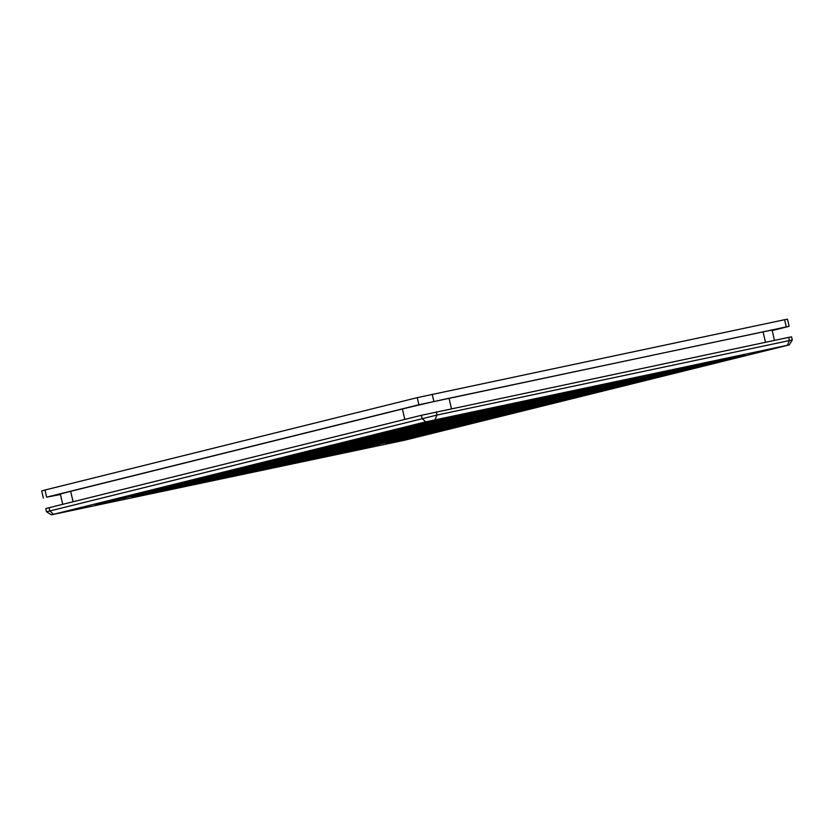 <?xml version="1.0" encoding="UTF-8"?>
<svg xmlns="http://www.w3.org/2000/svg" width="834" height="834" viewBox="0 0 834 834"><rect width="100%" height="100%" fill="white"/><g stroke="black" fill="none" stroke-linecap="round" stroke-linejoin="round"><path stroke-width="1.25" d="M43.347 498.054L41.7 490.934L44.994 490.027L417.261 397.641L784.596 319.714L787.484 319.172L789.131 326.303L418.908 404.761L46.641 497.158L60.455 494.52M789.256 344.89L792.3 340.022L789.412 340.553L436.995 415.051L46.516 511.784L45.776 508.615L49.081 507.708L421.347 415.311L422.077 418.48L425.705 421.868L51.385 514.828L405.605 439.998L789.256 344.89L425.705 421.868M792.3 340.022L791.57 336.853L788.683 337.384L421.347 415.311M450.079 425.559L427.727 430.136L481.531 417.751L450.079 425.559A2.711 1.97 -101.9 0 0 451.309 424.287M413.747 433.284L388.832 438.413L447.931 424.798L413.747 433.284A2.711 1.97 -101.9 0 0 415.019 431.908M377.458 440.988L350.864 446.607L379.157 439.445L413.184 432.116L377.458 440.988A2.711 1.97 -101.9 0 0 378.751 439.549M341.252 448.609L316.326 453.738L375.436 440.123L341.252 448.609A2.711 1.97 -101.9 0 0 342.524 447.233M305.077 456.208L282.726 460.785L336.529 448.4L305.077 456.208A2.711 1.97 -101.9 0 0 306.307 454.937M268.861 463.829L247.948 468.114L298.812 456.396L268.861 463.829A2.711 1.97 -101.9 0 0 270.08 462.62M232.613 471.491L211.69 475.776L262.564 464.058L232.613 471.491A2.711 1.97 -101.9 0 0 233.833 470.282M194.322 480.999L173.201 485.461L195.719 479.738L224.273 473.566L194.322 480.999A2.711 1.97 -101.9 0 0 195.542 479.79M230.57 473.337L209.449 477.799L231.967 472.075L260.521 465.904L230.57 473.337A2.711 1.97 -101.9 0 0 231.789 472.127M266.817 465.674L245.696 470.136L268.214 464.413L296.768 458.241L266.817 465.674A2.711 1.97 -101.9 0 0 268.037 464.465M303.034 458.043L280.683 462.63L334.486 450.235L303.034 458.043A2.711 1.97 -101.9 0 0 304.274 456.782M270.904 461.994L249.981 466.269L300.855 454.561L270.904 461.994A2.711 1.97 -101.9 0 0 272.124 460.775M307.12 454.363L284.769 458.95L338.573 446.555L307.12 454.363A2.711 1.97 -101.9 0 0 308.351 453.091M343.295 446.763L318.161 452.08L344.911 445.304L377.468 438.288L343.295 446.763A2.711 1.97 -101.9 0 0 344.567 445.398M379.501 439.143L352.907 444.762L381.201 437.61L415.228 430.271L379.501 439.143A2.711 1.97 -101.9 0 0 380.794 437.714M415.707 431.522L387.852 437.266L452.987 422.265L415.707 431.522A2.711 1.97 -101.9 0 0 417.01 430.031M452.007 423.818L425.611 429.26L487.734 414.946L452.007 423.818A2.711 1.97 -101.9 0 0 453.289 422.39M488.297 416.114L463.162 421.431L489.912 414.654L522.48 407.638L488.297 416.114A2.711 1.97 -101.9 0 0 489.568 414.748M524.617 408.389L502.266 412.976L556.08 400.581L524.617 408.389A2.711 1.97 -101.9 0 0 525.858 407.117M560.907 400.695L539.786 405.157L562.304 399.434A2.711 1.856 76.1 0 0 562.345 399.423L590.858 393.262L560.907 400.695A2.711 1.97 -101.9 0 0 562.126 399.476M522.616 410.192L501.693 414.477L552.567 402.759L522.616 410.192A2.711 1.97 -101.9 0 0 523.835 408.983M486.368 417.855L465.445 422.14L516.319 410.422L486.368 417.855A2.711 1.97 -101.9 0 0 487.588 416.646M339.209 450.454L314.282 455.583L373.392 441.968L339.209 450.454A2.711 1.97 -101.9 0 0 340.481 449.078M171.356 487.119L193.676 481.583A2.711 1.856 76.1 0 0 193.717 481.572L222.23 475.411L199.712 481.124L171.356 487.119A2.711 1.856 76.1 0 0 171.408 487.108A2.711 1.856 76.1 0 0 171.45 487.098M135.108 494.781L185.982 483.074L156.031 490.507L135.108 494.781A2.711 1.856 76.1 0 0 135.15 494.771A2.711 1.856 76.1 0 0 135.191 494.76M96.817 504.289L147.128 492.706L96.817 504.289A2.711 1.856 76.1 0 0 96.859 504.278A2.711 1.856 76.1 0 0 96.9 504.268M133.065 496.626L183.939 484.908L161.421 490.632L133.065 496.626A2.711 1.856 76.1 0 0 133.106 496.616A2.711 1.856 76.1 0 0 133.148 496.605L183.887 484.919A2.711 1.97 78.1 0 1 183.834 484.929M169.312 488.964L220.186 477.246L197.668 482.969L169.312 488.964A2.711 1.856 76.1 0 0 169.365 488.953A2.711 1.856 76.1 0 0 169.406 488.943M205.571 481.301L256.434 469.584L233.916 475.307L205.571 481.301A2.711 1.856 76.1 0 0 205.612 481.291A2.711 1.856 76.1 0 0 205.654 481.281L256.382 469.594A2.711 1.97 78.1 0 1 256.34 469.605M241.818 473.639L292.682 461.921L270.174 467.645L241.818 473.639A2.711 1.856 76.1 0 0 241.86 473.629A2.711 1.856 76.1 0 0 241.902 473.618M278.066 465.977L328.94 454.259L306.422 459.982L278.066 465.977A2.711 1.856 76.1 0 0 278.108 465.966L329.972 454.05M314.314 458.314L365.188 446.597L342.67 452.32L314.314 458.314A2.711 1.856 76.1 0 0 314.366 458.304A2.711 1.856 76.1 0 0 314.408 458.293M350.572 450.652L372.881 445.116A2.711 1.856 76.1 0 0 372.923 445.106L401.237 439.122L350.572 450.652A2.711 1.856 76.1 0 0 350.614 450.641A2.711 1.856 76.1 0 0 350.655 450.631M386.82 442.99L437.683 431.272L415.176 436.995L386.82 442.99A2.711 1.856 76.1 0 0 386.861 442.979A2.711 1.856 76.1 0 0 386.903 442.969M375.529 442.718L353.189 447.305L406.992 434.91L375.529 442.718A2.711 1.97 -101.9 0 0 376.77 441.457M411.819 435.025L390.698 439.487L413.216 433.763L441.77 427.592L411.819 435.025A2.711 1.97 -101.9 0 0 413.038 433.816M448.077 427.362L426.945 431.824L449.463 426.101L478.018 419.929L448.077 427.362A2.711 1.97 -101.9 0 0 449.286 426.153M484.325 419.7L463.204 424.162L485.722 418.439L514.276 412.267L484.325 419.7A2.711 1.97 -101.9 0 0 485.544 418.491M446.034 429.208L425.111 433.482L475.985 421.775L446.034 429.208A2.711 1.97 -101.9 0 0 447.253 427.988M409.786 436.87L388.863 441.144L439.726 429.437L409.786 436.87A2.711 1.97 -101.9 0 0 410.995 435.65M352.615 448.807L403.479 437.099L373.528 444.532L352.615 448.807A2.711 1.856 76.1 0 0 352.657 448.796A2.711 1.856 76.1 0 0 352.699 448.786L403.427 437.11A2.711 1.97 78.1 0 1 403.385 437.12M316.357 456.469L367.231 444.762L337.28 452.195L316.357 456.469A2.711 1.856 76.1 0 0 316.409 456.459A2.711 1.856 76.1 0 0 316.451 456.448M309.894 456.844L332.453 452.08L308.424 458.179L278.639 464.475A2.711 1.856 76.1 0 0 278.681 464.465L309.894 456.844A2.711 1.97 78.1 0 1 309.852 456.855L332.401 452.091A2.711 1.97 78.1 0 1 332.349 452.101M243.862 471.794L294.725 460.087L264.774 467.52L243.862 471.794A2.711 1.856 76.1 0 0 243.903 471.783A2.711 1.856 76.1 0 0 243.945 471.773M207.614 479.456L258.477 467.749L228.526 475.182L207.614 479.456A2.711 1.856 76.1 0 0 207.656 479.446A2.711 1.856 76.1 0 0 207.697 479.435M675.79 372.183L654.867 376.457L705.731 364.75L675.79 372.183A2.711 1.97 -101.9 0 0 677 370.963M639.532 379.845L618.62 384.12L669.483 372.412L639.532 379.845A2.711 1.97 -101.9 0 0 640.752 378.626M603.284 387.508L582.361 391.782L604.681 386.246A2.711 1.856 76.1 0 0 604.723 386.236L633.235 380.075L603.284 387.508A2.711 1.97 -101.9 0 0 604.504 386.288M567.037 395.17L546.114 399.444L596.988 387.737L567.037 395.17A2.711 1.97 -101.9 0 0 568.256 393.95M530.747 402.864L508.396 407.451L562.199 395.055L530.747 402.864A2.711 1.97 -101.9 0 0 531.977 401.592M494.531 410.495L473.618 414.769L524.482 403.062L494.531 410.495A2.711 1.97 -101.9 0 0 495.75 409.275M458.283 418.157L437.36 422.431L488.234 410.724L458.283 418.157A2.711 1.97 -101.9 0 0 459.503 416.937M422.035 425.82L401.112 430.094L451.986 418.387L422.035 425.82A2.711 1.97 -101.9 0 0 423.255 424.6M385.777 433.482L364.865 437.756L415.728 426.049L385.777 433.482A2.711 1.97 -101.9 0 0 386.997 432.262M424.016 423.985L403.103 428.269L453.967 416.552L424.016 423.985A2.711 1.97 -101.9 0 0 425.236 422.775M460.274 416.322L439.351 420.607L490.215 408.889L460.274 416.322A2.711 1.97 -101.9 0 0 461.483 415.113M496.522 408.66L475.599 412.945L526.473 401.227L496.522 408.66A2.711 1.97 -101.9 0 0 497.742 407.451M532.77 400.998L511.847 405.282L562.721 393.565L532.77 400.998A2.711 1.97 -101.9 0 0 533.989 399.788M569.017 393.335L548.105 397.62L598.968 385.902L569.017 393.335A2.711 1.97 -101.9 0 0 570.237 392.126M605.275 385.673L584.144 390.145L606.662 384.422A2.711 1.856 76.1 0 0 606.704 384.411L635.018 378.428L605.275 385.673A2.711 1.97 -101.9 0 0 606.485 384.464M641.523 378.011L620.6 382.295L671.474 370.577L641.523 378.011A2.711 1.97 -101.9 0 0 642.743 376.801M677.771 370.348L656.858 374.633L679.168 369.097A2.711 1.856 76.1 0 0 679.21 369.087L707.513 363.103L677.771 370.348A2.711 1.97 -101.9 0 0 678.991 369.139M714.019 362.686L693.106 366.97L743.97 355.253L714.019 362.686A2.711 1.97 -101.9 0 0 715.238 361.476M599.198 391.188L578.077 395.65L600.595 389.926L629.149 383.755L599.198 391.188A2.711 1.97 -101.9 0 0 600.417 389.978M562.95 398.85L541.829 403.312L564.347 397.589L592.901 391.417L562.95 398.85A2.711 1.97 -101.9 0 0 564.17 397.641M526.661 406.544L504.309 411.131L528.13 405.22L558.123 398.746L526.661 406.544A2.711 1.97 -101.9 0 0 527.901 405.282M490.34 414.279L465.414 419.408L524.513 405.793L490.34 414.279A2.711 1.97 -101.9 0 0 491.612 412.903M454.04 421.973L427.654 427.415L455.75 420.44L489.777 413.111L454.04 421.973A2.711 1.97 -101.9 0 0 455.333 420.544M417.834 429.604L392.908 434.733L452.018 421.118L417.834 429.604A2.711 1.97 -101.9 0 0 419.106 428.228M381.659 437.204L359.308 441.78L413.122 429.395L381.659 437.204A2.711 1.97 -101.9 0 0 382.9 435.932M345.443 444.824L324.322 449.286L346.84 443.563L375.394 437.391L345.443 444.824A2.711 1.97 -101.9 0 0 346.663 443.615M309.195 452.487L288.074 456.949L310.592 451.225A2.711 1.856 76.1 0 0 310.634 451.225L338.948 445.241L309.195 452.487A2.711 1.97 -101.9 0 0 310.415 451.277M347.486 442.979L326.574 447.264L377.437 435.546L347.486 442.979A2.711 1.97 -101.9 0 0 348.706 441.77M383.744 435.317L362.613 439.789L385.131 434.066A2.711 1.856 76.1 0 0 385.172 434.055L413.685 427.884A2.711 1.97 78.1 0 1 413.643 427.894L383.744 435.317A2.711 1.97 -101.9 0 0 384.954 434.107M419.992 427.654L399.069 431.939L449.943 420.221L419.992 427.654A2.711 1.97 -101.9 0 0 421.212 426.445M456.198 420.034L433.649 424.798L457.678 418.699L487.661 412.225L456.198 420.034A2.711 1.97 -101.9 0 0 457.439 418.762M492.383 412.434L467.457 417.563L526.556 403.948L492.383 412.434A2.711 1.97 -101.9 0 0 493.655 411.058M528.704 404.709L506.353 409.286L560.156 396.901L528.704 404.709A2.711 1.97 -101.9 0 0 529.944 403.437M564.993 397.005L544.07 401.29L594.944 389.572L564.993 397.005A2.711 1.97 -101.9 0 0 566.213 395.796M601.241 389.342L580.328 393.627L631.192 381.909L601.241 389.342A2.711 1.97 -101.9 0 0 602.461 388.133M637.489 381.68L616.576 385.965L667.44 374.247L637.489 381.68A2.711 1.97 -101.9 0 0 638.708 380.471M772.201 330.587L789.131 326.303M62.717 504.33L60.361 494.155A33.85 0.594 -13 0 1 70.671 491.33L402.405 408.994A33.85 0.594 -13 0 1 449.036 398.256L763.079 331.88A33.85 0.594 -13 0 1 772.107 330.201L774.463 340.397M457.512 423.849A2.711 1.856 -103.9 0 1 455.906 423.203M427.519 430.323A2.711 1.97 -101.9 0 0 428.082 430.052M427.727 430.136A2.711 1.856 76.1 0 0 427.769 430.125A2.711 1.856 76.1 0 0 427.811 430.115L481.489 417.761A2.711 1.97 78.1 0 1 481.437 417.771M481.531 417.751A2.711 1.97 78.1 0 1 481.489 417.761L482.573 417.542M481.333 417.928A2.711 1.856 -103.9 0 1 480.728 417.917M421.18 431.574A2.711 1.856 -103.9 0 1 419.502 430.844M388.623 438.601A2.711 1.97 -101.9 0 0 389.176 438.33M387.57 438.736L388.873 438.403A2.711 1.856 76.1 0 0 388.873 438.403A2.711 1.856 76.1 0 0 388.915 438.392M415.374 431.824A2.711 1.856 76.1 0 0 415.415 431.814L447.879 424.808A2.711 1.97 78.1 0 1 447.837 424.819L448.973 424.589M447.733 424.986A2.711 1.856 -103.9 0 1 447.128 424.975M384.891 439.268A2.711 1.856 -103.9 0 1 383.181 438.496M350.864 446.607A2.711 1.97 -101.9 0 0 351.416 446.336M379.157 439.445A2.711 1.856 76.1 0 0 379.209 439.435L349.811 446.743M386.59 437.735A2.711 1.97 78.1 0 1 386.549 437.746L413.143 432.127A2.711 1.97 78.1 0 1 413.091 432.137M413.184 432.116A2.711 1.97 78.1 0 1 413.143 432.127L414.227 431.908M412.986 432.304A2.711 1.856 -103.9 0 1 412.382 432.283M348.685 446.899A2.711 1.856 -103.9 0 1 347.007 446.169M316.128 453.925A2.711 1.97 -101.9 0 0 316.68 453.654M315.064 454.061L316.367 453.727A2.711 1.856 76.1 0 0 316.367 453.727L350.259 445.45A2.711 1.97 78.1 0 1 350.259 445.45L376.468 439.914M375.227 440.31A2.711 1.856 -103.9 0 1 374.633 440.3M312.51 454.499A2.711 1.856 -103.9 0 1 310.905 453.852M282.517 460.973A2.711 1.97 -101.9 0 0 283.08 460.702M306.547 454.874A2.711 1.856 76.1 0 0 306.589 454.864L336.488 448.411A2.711 1.97 78.1 0 1 336.436 448.421M336.529 448.4A2.711 1.97 78.1 0 1 336.488 448.411L337.572 448.192M336.331 448.577A2.711 1.856 -103.9 0 1 335.727 448.567M276.294 462.119A2.711 1.856 -103.9 0 1 274.73 461.515M247.74 468.301A2.711 1.97 -101.9 0 0 248.292 468.03M247.948 468.114A2.711 1.856 76.1 0 0 247.99 468.103A2.711 1.856 76.1 0 0 248.032 468.093L298.76 456.406A2.711 1.97 78.1 0 1 298.718 456.417M298.812 456.396A2.711 1.97 78.1 0 1 298.76 456.406L299.854 456.188M298.614 456.584A2.711 1.856 -103.9 0 1 298.009 456.573M240.046 469.782A2.711 1.856 -103.9 0 1 238.482 469.177M211.492 475.964A2.711 1.97 -101.9 0 0 212.044 475.693M234.01 470.24A2.711 1.856 76.1 0 0 234.052 470.23L262.512 464.069A2.711 1.97 78.1 0 1 262.46 464.079M262.564 464.058A2.711 1.97 78.1 0 1 262.512 464.069L263.607 463.85M262.356 464.246A2.711 1.856 -103.9 0 1 261.761 464.236M201.755 479.289A2.711 1.856 -103.9 0 1 200.191 478.685M173.201 485.461A2.711 1.97 -101.9 0 0 173.753 485.19M172.138 485.607L173.441 485.273A2.711 1.856 76.1 0 0 173.441 485.273L225.305 473.358M224.065 473.754A2.711 1.856 -103.9 0 1 223.47 473.733M238.003 471.627A2.711 1.856 -103.9 0 1 236.439 471.022M209.449 477.799A2.711 1.97 -101.9 0 0 210.001 477.528M231.967 472.075A2.711 1.856 76.1 0 0 232.008 472.075L260.469 465.914A2.711 1.97 78.1 0 1 260.416 465.925M260.521 465.904A2.711 1.97 78.1 0 1 260.469 465.914L261.563 465.695M260.312 466.091A2.711 1.856 -103.9 0 1 259.718 466.07M274.25 463.965A2.711 1.856 -103.9 0 1 272.687 463.36M245.696 470.136A2.711 1.97 -101.9 0 0 246.249 469.865M244.643 470.282L245.947 469.949A2.711 1.856 76.1 0 0 245.947 469.949A2.711 1.856 76.1 0 0 245.988 469.938M275.647 462.703A2.711 1.97 78.1 0 1 275.595 462.714L268.256 464.413A2.711 1.856 76.1 0 0 268.256 464.402L245.947 469.949M296.57 458.429A2.711 1.856 -103.9 0 1 295.966 458.408M310.467 456.334A2.711 1.856 -103.9 0 1 308.861 455.687M280.474 462.818A2.711 1.97 -101.9 0 0 281.037 462.547M280.683 462.63A2.711 1.856 76.1 0 0 280.724 462.62A2.711 1.856 76.1 0 0 280.766 462.609L334.444 450.256A2.711 1.97 78.1 0 1 334.392 450.256M334.486 450.235A2.711 1.97 78.1 0 1 334.444 450.256L335.529 450.026M334.288 450.423A2.711 1.856 -103.9 0 1 333.683 450.412M278.337 460.285A2.711 1.856 -103.9 0 1 276.773 459.68M249.783 466.456A2.711 1.97 -101.9 0 0 250.336 466.185M272.301 460.733A2.711 1.856 76.1 0 0 272.343 460.722L300.803 454.572A2.711 1.97 78.1 0 1 300.751 454.582M300.855 454.561A2.711 1.97 78.1 0 1 300.803 454.572L301.898 454.342M300.647 454.738A2.711 1.856 -103.9 0 1 300.052 454.728M314.543 452.654A2.711 1.856 -103.9 0 1 312.938 452.007M284.561 459.127A2.711 1.97 -101.9 0 0 285.113 458.867M308.59 453.039A2.711 1.856 76.1 0 0 308.632 453.029L338.521 446.565A2.711 1.97 78.1 0 1 338.479 446.576L339.615 446.346M338.375 446.743A2.711 1.856 -103.9 0 1 337.77 446.732M350.728 445.054A2.711 1.856 -103.9 0 1 349.05 444.324M318.161 452.08A2.711 1.97 -101.9 0 0 318.724 451.809M318.369 451.892A2.711 1.856 76.1 0 0 318.411 451.882A2.711 1.856 76.1 0 0 318.452 451.872L377.427 438.298A2.711 1.97 78.1 0 1 377.375 438.309M377.468 438.288A2.711 1.97 78.1 0 1 377.427 438.298L378.511 438.069M377.27 438.465A2.711 1.856 -103.9 0 1 376.666 438.455M386.934 437.433A2.711 1.856 -103.9 0 1 385.214 436.651M352.907 444.762A2.711 1.97 -101.9 0 0 353.46 444.491M381.201 437.61A2.711 1.856 76.1 0 0 381.242 437.6L415.186 430.281A2.711 1.97 78.1 0 1 415.134 430.292M415.228 430.271A2.711 1.97 78.1 0 1 415.186 430.281L416.27 430.063M415.03 430.459A2.711 1.856 -103.9 0 1 414.425 430.448M423.14 429.802A2.711 1.856 -103.9 0 1 421.389 428.989M387.654 437.443A2.711 1.97 -101.9 0 0 388.206 437.183M417.5 429.906A2.711 1.856 76.1 0 0 417.542 429.896L452.935 422.275A2.711 1.97 78.1 0 1 452.893 422.285L454.03 422.056M452.779 422.452A2.711 1.856 -103.9 0 1 452.184 422.431M459.44 422.108A2.711 1.856 -103.9 0 1 457.72 421.326M425.413 429.437A2.711 1.97 -101.9 0 0 425.966 429.166M453.706 422.285A2.711 1.856 76.1 0 0 453.748 422.275L487.682 414.957A2.711 1.97 78.1 0 1 487.629 414.967M487.734 414.946A2.711 1.97 78.1 0 1 487.682 414.957L488.776 414.738M487.525 415.134A2.711 1.856 -103.9 0 1 486.931 415.123M495.73 414.404A2.711 1.856 -103.9 0 1 494.051 413.674M463.162 421.431A2.711 1.97 -101.9 0 0 463.725 421.16M462.109 421.566L463.412 421.233A2.711 1.856 76.1 0 0 463.412 421.233L523.512 407.419M522.272 407.816A2.711 1.856 -103.9 0 1 521.667 407.805M532.05 406.679A2.711 1.856 -103.9 0 1 530.445 406.033M502.068 413.153A2.711 1.97 -101.9 0 0 502.621 412.893M526.087 407.065A2.711 1.856 76.1 0 0 526.139 407.055L556.028 400.591A2.711 1.97 78.1 0 1 555.976 400.601M556.08 400.581A2.711 1.97 78.1 0 1 556.028 400.591L557.112 400.372M555.871 400.768A2.711 1.856 -103.9 0 1 555.277 400.758M568.34 398.975A2.711 1.856 -103.9 0 1 566.776 398.381M539.786 405.157A2.711 1.97 -101.9 0 0 540.338 404.886M538.733 405.293L540.036 404.959A2.711 1.856 76.1 0 0 540.036 404.959A2.711 1.856 76.1 0 0 540.078 404.949M569.737 397.724A2.711 1.97 78.1 0 1 569.685 397.735L590.806 393.273A2.711 1.97 78.1 0 1 590.764 393.283L591.9 393.043M590.649 393.439A2.711 1.856 -103.9 0 1 590.055 393.429M530.049 408.483A2.711 1.856 -103.9 0 1 528.485 407.878M501.495 414.665A2.711 1.97 -101.9 0 0 502.047 414.394M524.013 408.941A2.711 1.856 76.1 0 0 524.054 408.931L552.515 402.77A2.711 1.97 78.1 0 1 552.462 402.78M552.567 402.759A2.711 1.97 78.1 0 1 552.515 402.77L553.609 402.551M552.358 402.947A2.711 1.856 -103.9 0 1 551.764 402.937M493.801 416.145A2.711 1.856 -103.9 0 1 492.237 415.541M465.247 422.327A2.711 1.97 -101.9 0 0 465.799 422.056M487.754 416.604A2.711 1.856 76.1 0 0 487.807 416.593L516.267 410.432A2.711 1.97 78.1 0 1 516.215 410.443M516.319 410.422A2.711 1.97 78.1 0 1 516.267 410.432L517.351 410.213M516.11 410.609A2.711 1.856 -103.9 0 1 515.506 410.599M346.642 448.744A2.711 1.856 -103.9 0 1 344.963 448.014M314.084 455.76A2.711 1.97 -101.9 0 0 314.637 455.489M348.258 447.274A2.711 1.97 78.1 0 1 348.216 447.295L340.866 448.984A2.711 1.856 76.1 0 0 340.877 448.984L313.021 455.906M373.184 442.156A2.711 1.856 -103.9 0 1 372.589 442.135M171.158 487.306A2.711 1.97 -101.9 0 0 171.71 487.035M201.109 479.873A2.711 1.97 78.1 0 1 201.057 479.884L222.178 475.422A2.711 1.97 78.1 0 1 222.125 475.432M222.23 475.411A2.711 1.97 78.1 0 1 222.178 475.422L223.272 475.192M222.021 475.588A2.711 1.856 -103.9 0 1 221.427 475.578M199.712 481.124A2.711 1.856 -103.9 0 1 198.148 480.53M192.279 482.844A2.711 1.97 -101.9 0 0 193.498 481.625M134.91 494.969A2.711 1.97 -101.9 0 0 135.462 494.698M157.417 489.245A2.711 1.856 76.1 0 0 157.47 489.235L185.93 483.084A2.711 1.97 78.1 0 1 185.878 483.094M185.982 483.074A2.711 1.97 78.1 0 1 185.93 483.084L187.014 482.855M185.773 483.251A2.711 1.856 -103.9 0 1 185.169 483.24M163.464 488.787A2.711 1.856 -103.9 0 1 161.9 488.192M156.031 490.507A2.711 1.97 -101.9 0 0 157.251 489.287M96.608 504.476A2.711 1.97 -101.9 0 0 97.171 504.205M118.845 498.826A2.711 1.856 76.1 0 0 118.887 498.815L148.16 492.487M146.92 492.884A2.711 1.856 -103.9 0 1 146.325 492.873M124.891 498.357A2.711 1.856 -103.9 0 1 123.338 497.762M117.458 500.066A2.711 1.97 -101.9 0 0 118.678 498.868M132.867 496.814A2.711 1.97 -101.9 0 0 133.419 496.543M183.939 484.908A2.711 1.97 78.1 0 1 183.887 484.919L184.971 484.7M183.73 485.096A2.711 1.856 -103.9 0 1 183.136 485.086M161.421 490.632A2.711 1.856 -103.9 0 1 159.857 490.027M153.988 492.341A2.711 1.97 -101.9 0 0 155.207 491.132M169.114 489.151A2.711 1.97 -101.9 0 0 169.667 488.88M191.632 483.428A2.711 1.856 76.1 0 0 191.674 483.418L220.134 477.257A2.711 1.97 78.1 0 1 220.082 477.267M220.186 477.246A2.711 1.97 78.1 0 1 220.134 477.257L221.229 477.038M219.978 477.434A2.711 1.856 -103.9 0 1 219.384 477.423M197.668 482.969A2.711 1.856 -103.9 0 1 196.105 482.365M190.235 484.679A2.711 1.97 -101.9 0 0 191.455 483.47M205.362 481.489A2.711 1.97 -101.9 0 0 205.915 481.218M256.434 469.584A2.711 1.97 78.1 0 1 256.382 469.594L257.477 469.375M256.236 469.771A2.711 1.856 -103.9 0 1 255.631 469.761M233.916 475.307A2.711 1.856 -103.9 0 1 232.352 474.702M226.483 477.017A2.711 1.97 -101.9 0 0 227.703 475.807M241.61 473.827A2.711 1.97 -101.9 0 0 242.173 473.556M264.128 468.103A2.711 1.856 76.1 0 0 264.17 468.093L292.64 461.932A2.711 1.97 78.1 0 1 292.588 461.942M292.682 461.921A2.711 1.97 78.1 0 1 292.64 461.932L293.724 461.713M292.484 462.109A2.711 1.856 -103.9 0 1 291.879 462.099M270.174 467.645A2.711 1.856 -103.9 0 1 268.611 467.04M262.741 469.354A2.711 1.97 -101.9 0 0 263.951 468.145M277.868 466.164A2.711 1.97 -101.9 0 0 278.42 465.893M328.732 454.447A2.711 1.856 -103.9 0 1 328.137 454.436M306.422 459.982A2.711 1.856 -103.9 0 1 304.858 459.378M298.989 461.692A2.711 1.97 -101.9 0 0 300.209 460.483M314.116 458.502A2.711 1.97 -101.9 0 0 314.668 458.231M336.634 452.779A2.711 1.856 76.1 0 0 336.675 452.768L365.136 446.607A2.711 1.97 78.1 0 1 365.083 446.617M365.188 446.597A2.711 1.97 78.1 0 1 365.136 446.607L366.23 446.388M364.979 446.784A2.711 1.856 -103.9 0 1 364.385 446.774M342.67 452.32A2.711 1.856 -103.9 0 1 341.106 451.715M335.237 454.03A2.711 1.97 -101.9 0 0 336.456 452.82M350.363 450.84A2.711 1.97 -101.9 0 0 350.916 450.568M380.314 443.407A2.711 1.97 78.1 0 1 380.262 443.417L401.383 438.945A2.711 1.97 78.1 0 1 401.342 438.955L402.478 438.726M401.237 439.122A2.711 1.856 -103.9 0 1 400.633 439.111M378.917 444.658A2.711 1.856 -103.9 0 1 377.354 444.053M371.484 446.367A2.711 1.97 -101.9 0 0 372.704 445.158M386.611 443.177A2.711 1.97 -101.9 0 0 387.174 442.906M409.129 437.454A2.711 1.856 76.1 0 0 409.171 437.443L437.642 431.282A2.711 1.97 78.1 0 1 437.589 431.293M437.683 431.272A2.711 1.97 78.1 0 1 437.642 431.282L438.726 431.063M437.485 431.459A2.711 1.856 -103.9 0 1 436.88 431.449M415.176 436.995A2.711 1.856 -103.9 0 1 413.612 436.391M407.743 438.705A2.711 1.97 -101.9 0 0 408.952 437.496M382.962 441.009A2.711 1.856 -103.9 0 1 381.357 440.362M352.98 447.493A2.711 1.97 -101.9 0 0 353.533 447.222M353.189 447.305A2.711 1.856 76.1 0 0 353.23 447.295A2.711 1.856 76.1 0 0 353.272 447.285L406.94 434.931A2.711 1.97 78.1 0 1 406.888 434.931M406.992 434.91A2.711 1.97 78.1 0 1 406.94 434.931L408.034 434.702M406.784 435.098A2.711 1.856 -103.9 0 1 406.189 435.087M419.252 433.315A2.711 1.856 -103.9 0 1 417.688 432.71M390.698 439.487A2.711 1.97 -101.9 0 0 391.25 439.216M413.216 433.763A2.711 1.856 76.1 0 0 413.257 433.753L441.718 427.602A2.711 1.97 78.1 0 1 441.676 427.613M441.77 427.592A2.711 1.97 78.1 0 1 441.718 427.602L442.812 427.383M441.572 427.779A2.711 1.856 -103.9 0 1 440.967 427.759M455.51 425.653A2.711 1.856 -103.9 0 1 453.946 425.048M426.945 431.824A2.711 1.97 -101.9 0 0 427.508 431.553M427.154 431.647A2.711 1.856 76.1 0 0 427.196 431.637A2.711 1.856 76.1 0 0 427.237 431.626L456.855 424.402A2.711 1.97 78.1 0 1 456.855 424.402L477.976 419.94A2.711 1.97 78.1 0 1 477.924 419.95M478.018 419.929A2.711 1.97 78.1 0 1 477.976 419.94L479.06 419.721M477.819 420.117A2.711 1.856 -103.9 0 1 477.215 420.096M491.758 417.99A2.711 1.856 -103.9 0 1 490.194 417.386M463.204 424.162A2.711 1.97 -101.9 0 0 463.756 423.891M485.722 418.439A2.711 1.856 76.1 0 0 485.763 418.428L514.224 412.277A2.711 1.97 78.1 0 1 514.171 412.288M514.276 412.267A2.711 1.97 78.1 0 1 514.224 412.277L515.308 412.059M514.067 412.455A2.711 1.856 -103.9 0 1 513.473 412.434M453.467 427.488A2.711 1.856 -103.9 0 1 451.903 426.893M424.913 433.67A2.711 1.97 -101.9 0 0 425.465 433.399M423.849 433.805L425.152 433.471A2.711 1.856 76.1 0 0 425.152 433.471L477.017 421.556M475.776 421.952A2.711 1.856 -103.9 0 1 475.171 421.941M417.208 435.15A2.711 1.856 -103.9 0 1 415.645 434.556M388.654 441.332A2.711 1.97 -101.9 0 0 389.217 441.061M411.172 435.609A2.711 1.856 76.1 0 0 411.214 435.598L439.685 429.447A2.711 1.97 78.1 0 1 439.633 429.458M439.726 429.437A2.711 1.97 78.1 0 1 439.685 429.447L440.769 429.218M439.528 429.614A2.711 1.856 -103.9 0 1 438.924 429.604M352.407 448.994A2.711 1.97 -101.9 0 0 352.959 448.723M403.479 437.099A2.711 1.97 78.1 0 1 403.427 437.11L404.521 436.88M403.281 437.277A2.711 1.856 -103.9 0 1 402.676 437.266M380.961 442.812A2.711 1.856 -103.9 0 1 379.397 442.218M373.528 444.532A2.711 1.97 -101.9 0 0 374.747 443.313M316.159 456.657A2.711 1.97 -101.9 0 0 316.712 456.386M338.677 450.933A2.711 1.856 76.1 0 0 338.719 450.923L367.179 444.772A2.711 1.97 78.1 0 1 367.127 444.783M367.231 444.762A2.711 1.97 78.1 0 1 367.179 444.772L368.274 444.543M367.023 444.939A2.711 1.856 -103.9 0 1 366.428 444.929M344.713 450.475A2.711 1.856 -103.9 0 1 343.149 449.88M337.28 452.195A2.711 1.97 -101.9 0 0 338.5 450.975M278.441 464.653A2.711 1.97 -101.9 0 0 278.994 464.392M277.378 464.799L302.502 458.554A2.711 1.856 76.1 0 0 302.502 458.554L309.852 456.855M332.453 452.08A2.711 1.97 78.1 0 1 332.401 452.091L333.485 451.872M332.245 452.268A2.711 1.856 -103.9 0 1 331.64 452.257M308.424 458.179A2.711 1.856 -103.9 0 1 306.818 457.532M300.991 459.888A2.711 1.97 -101.9 0 0 302.231 458.617M243.653 471.981A2.711 1.97 -101.9 0 0 244.206 471.71M266.171 466.258A2.711 1.856 76.1 0 0 266.213 466.248L294.683 460.097A2.711 1.97 78.1 0 1 294.631 460.107M294.725 460.087A2.711 1.97 78.1 0 1 294.683 460.097L295.768 459.868M294.527 460.264A2.711 1.856 -103.9 0 1 293.922 460.253M272.207 465.799A2.711 1.856 -103.9 0 1 270.643 465.205M264.774 467.52A2.711 1.97 -101.9 0 0 265.994 466.3M207.405 479.644A2.711 1.97 -101.9 0 0 207.958 479.373M229.923 473.921A2.711 1.856 76.1 0 0 229.965 473.91L258.425 467.759A2.711 1.97 78.1 0 1 258.384 467.77M258.477 467.749A2.711 1.97 78.1 0 1 258.425 467.759L259.52 467.53M258.279 467.926A2.711 1.856 -103.9 0 1 257.675 467.916M235.959 473.462A2.711 1.856 -103.9 0 1 234.396 472.868M228.526 475.182A2.711 1.97 -101.9 0 0 229.746 473.962M683.223 370.463A2.711 1.856 -103.9 0 1 681.649 369.869M654.659 376.645A2.711 1.97 -101.9 0 0 655.222 376.374M677.177 370.921A2.711 1.856 76.1 0 0 677.218 370.911L705.689 364.76A2.711 1.97 78.1 0 1 705.637 364.771M705.731 364.75A2.711 1.97 78.1 0 1 705.689 364.76L706.773 364.531M705.533 364.927A2.711 1.856 -103.9 0 1 704.928 364.917M646.965 378.125A2.711 1.856 -103.9 0 1 645.401 377.531M618.411 384.307A2.711 1.97 -101.9 0 0 618.964 384.036M640.929 378.584A2.711 1.856 76.1 0 0 640.971 378.573L669.431 372.423A2.711 1.97 78.1 0 1 669.389 372.433M669.483 372.412A2.711 1.97 78.1 0 1 669.431 372.423L670.526 372.193M669.285 372.589A2.711 1.856 -103.9 0 1 668.68 372.579M610.717 385.788A2.711 1.856 -103.9 0 1 609.154 385.193M582.163 391.97A2.711 1.97 -101.9 0 0 582.716 391.699M612.114 384.537A2.711 1.97 78.1 0 1 612.062 384.547L633.183 380.085A2.711 1.97 78.1 0 1 633.131 380.096M633.235 380.075A2.711 1.97 78.1 0 1 633.183 380.085L634.278 379.856M633.027 380.252A2.711 1.856 -103.9 0 1 632.433 380.241M574.47 393.45A2.711 1.856 -103.9 0 1 572.906 392.856M545.916 399.632A2.711 1.97 -101.9 0 0 546.468 399.361M568.423 393.909A2.711 1.856 76.1 0 0 568.475 393.898L596.936 387.747A2.711 1.97 78.1 0 1 596.883 387.758M596.988 387.737A2.711 1.97 78.1 0 1 596.936 387.747L598.02 387.518M596.779 387.914A2.711 1.856 -103.9 0 1 596.185 387.904M538.18 401.154A2.711 1.856 -103.9 0 1 536.575 400.508M508.187 407.628A2.711 1.97 -101.9 0 0 508.75 407.367M532.217 401.54A2.711 1.856 76.1 0 0 532.259 401.529L562.158 395.066A2.711 1.97 78.1 0 1 562.106 395.076M562.199 395.055A2.711 1.97 78.1 0 1 562.158 395.066L563.242 394.847M562.001 395.243A2.711 1.856 -103.9 0 1 561.397 395.233M501.964 408.785A2.711 1.856 -103.9 0 1 500.4 408.18M473.41 414.957A2.711 1.97 -101.9 0 0 473.962 414.686M495.928 409.233A2.711 1.856 76.1 0 0 495.969 409.223L524.43 403.072A2.711 1.97 78.1 0 1 524.388 403.083M524.482 403.062A2.711 1.97 78.1 0 1 524.43 403.072L525.524 402.843M524.284 403.239A2.711 1.856 -103.9 0 1 523.679 403.229M465.716 416.447A2.711 1.856 -103.9 0 1 464.152 415.843M437.162 422.619A2.711 1.97 -101.9 0 0 437.714 422.348M437.36 422.431A2.711 1.856 76.1 0 0 437.412 422.421A2.711 1.856 76.1 0 0 437.454 422.411L488.182 410.735A2.711 1.97 78.1 0 1 488.13 410.745M488.234 410.724A2.711 1.97 78.1 0 1 488.182 410.735L489.277 410.505M488.026 410.901A2.711 1.856 -103.9 0 1 487.431 410.891M429.468 424.11A2.711 1.856 -103.9 0 1 427.905 423.505M400.914 430.281A2.711 1.97 -101.9 0 0 401.467 430.01M423.422 424.558A2.711 1.856 76.1 0 0 423.474 424.548L451.934 418.397A2.711 1.97 78.1 0 1 451.882 418.407M451.986 418.387A2.711 1.97 78.1 0 1 451.934 418.397L453.018 418.168M451.778 418.564A2.711 1.856 -103.9 0 1 451.173 418.553M393.21 431.772A2.711 1.856 -103.9 0 1 391.646 431.168M364.656 437.944A2.711 1.97 -101.9 0 0 365.219 437.673M364.865 437.756A2.711 1.856 76.1 0 0 364.906 437.746A2.711 1.856 76.1 0 0 364.948 437.735L394.565 430.521A2.711 1.97 78.1 0 1 394.555 430.521L415.686 426.059A2.711 1.97 78.1 0 1 415.634 426.07M415.728 426.049A2.711 1.97 78.1 0 1 415.686 426.059L416.771 425.84M415.53 426.226A2.711 1.856 -103.9 0 1 414.925 426.216M431.449 422.275A2.711 1.856 -103.9 0 1 429.885 421.67M402.895 428.457A2.711 1.97 -101.9 0 0 403.447 428.186M425.413 422.734A2.711 1.856 76.1 0 0 425.455 422.723L453.915 416.562A2.711 1.97 78.1 0 1 453.873 416.573M453.967 416.552A2.711 1.97 78.1 0 1 453.915 416.562L455.01 416.343M453.769 416.739A2.711 1.856 -103.9 0 1 453.164 416.729M467.707 414.613A2.711 1.856 -103.9 0 1 466.143 414.008M439.143 420.795A2.711 1.97 -101.9 0 0 439.706 420.524M439.351 420.607A2.711 1.856 76.1 0 0 439.393 420.597A2.711 1.856 76.1 0 0 439.435 420.586L469.052 413.372A2.711 1.97 78.1 0 1 469.052 413.372L490.173 408.9A2.711 1.97 78.1 0 1 490.121 408.91M490.215 408.889A2.711 1.97 78.1 0 1 490.173 408.9L491.257 408.681M490.017 409.077A2.711 1.856 -103.9 0 1 489.412 409.067M503.955 406.95A2.711 1.856 -103.9 0 1 502.391 406.346M475.401 413.132A2.711 1.97 -101.9 0 0 475.953 412.861M497.919 407.409A2.711 1.856 76.1 0 0 497.961 407.399L526.421 401.237A2.711 1.97 78.1 0 1 526.369 401.248M526.473 401.227A2.711 1.97 78.1 0 1 526.421 401.237L527.505 401.018M526.264 401.415A2.711 1.856 -103.9 0 1 525.67 401.404M540.203 399.288A2.711 1.856 -103.9 0 1 538.639 398.683M511.649 405.47A2.711 1.97 -101.9 0 0 512.201 405.199M511.847 405.282A2.711 1.856 76.1 0 0 511.899 405.272A2.711 1.856 76.1 0 0 511.94 405.261L562.669 393.575A2.711 1.97 78.1 0 1 562.616 393.585M562.721 393.565A2.711 1.97 78.1 0 1 562.669 393.575L563.763 393.356M562.512 393.752A2.711 1.856 -103.9 0 1 561.918 393.742M576.45 391.626A2.711 1.856 -103.9 0 1 574.887 391.021M547.896 397.808A2.711 1.97 -101.9 0 0 548.449 397.537M570.414 392.084A2.711 1.856 76.1 0 0 570.456 392.074L598.916 385.913A2.711 1.97 78.1 0 1 598.875 385.923M598.968 385.902A2.711 1.97 78.1 0 1 598.916 385.913L600.011 385.694M598.77 386.09A2.711 1.856 -103.9 0 1 598.166 386.079M612.709 383.963A2.711 1.856 -103.9 0 1 611.145 383.359M584.144 390.145A2.711 1.97 -101.9 0 0 584.707 389.874M583.091 390.281L584.394 389.947A2.711 1.856 76.1 0 0 584.394 389.947L636.259 378.031M635.018 378.428A2.711 1.856 -103.9 0 1 634.413 378.417M648.956 376.301A2.711 1.856 -103.9 0 1 647.393 375.696M620.402 382.483A2.711 1.97 -101.9 0 0 620.955 382.212M642.92 376.759A2.711 1.856 76.1 0 0 642.962 376.749L671.422 370.588A2.711 1.97 78.1 0 1 671.37 370.598M671.474 370.577A2.711 1.97 78.1 0 1 671.422 370.588L672.506 370.369M671.266 370.765A2.711 1.856 -103.9 0 1 670.672 370.755M685.204 368.638A2.711 1.856 -103.9 0 1 683.64 368.034M656.65 374.82A2.711 1.97 -101.9 0 0 657.202 374.549M655.597 374.956L656.9 374.622A2.711 1.856 76.1 0 0 656.9 374.622A2.711 1.856 76.1 0 0 656.942 374.612M686.601 367.387A2.711 1.97 78.1 0 1 686.549 367.398L707.67 362.926A2.711 1.97 78.1 0 1 707.628 362.936L708.764 362.707M707.513 363.103A2.711 1.856 -103.9 0 1 706.919 363.092M721.452 360.976A2.711 1.856 -103.9 0 1 719.888 360.371M692.898 367.158A2.711 1.97 -101.9 0 0 693.45 366.887M715.416 361.435A2.711 1.856 76.1 0 0 715.457 361.424L743.918 355.263A2.711 1.97 78.1 0 1 743.876 355.274M743.97 355.253A2.711 1.97 78.1 0 1 743.918 355.263L745.012 355.044M743.772 355.44A2.711 1.856 -103.9 0 1 743.167 355.43M606.631 389.478A2.711 1.856 -103.9 0 1 605.067 388.873M578.077 395.65A2.711 1.97 -101.9 0 0 578.629 395.379M600.595 389.926A2.711 1.856 76.1 0 0 600.636 389.916L629.097 383.765A2.711 1.97 78.1 0 1 629.055 383.776M629.149 383.755A2.711 1.97 78.1 0 1 629.097 383.765L630.191 383.546M628.951 383.942A2.711 1.856 -103.9 0 1 628.346 383.921M570.383 397.14A2.711 1.856 -103.9 0 1 568.819 396.536M541.829 403.312A2.711 1.97 -101.9 0 0 542.381 403.041M542.027 403.135A2.711 1.856 76.1 0 0 542.079 403.124A2.711 1.856 76.1 0 0 542.121 403.114L592.849 391.427A2.711 1.97 78.1 0 1 592.797 391.438M592.901 391.417A2.711 1.97 78.1 0 1 592.849 391.427L593.944 391.209M592.693 391.605A2.711 1.856 -103.9 0 1 592.098 391.584M534.094 404.834A2.711 1.856 -103.9 0 1 532.488 404.188M504.111 411.318A2.711 1.97 -101.9 0 0 504.664 411.047M528.13 405.22A2.711 1.856 76.1 0 0 528.172 405.209L558.071 398.756A2.711 1.97 78.1 0 1 558.019 398.756M558.123 398.746A2.711 1.97 78.1 0 1 558.071 398.756L559.155 398.527M557.915 398.923A2.711 1.856 -103.9 0 1 557.31 398.913M497.773 412.569A2.711 1.856 -103.9 0 1 496.094 411.84M465.205 419.585A2.711 1.97 -101.9 0 0 465.758 419.314M465.414 419.408A2.711 1.856 76.1 0 0 465.455 419.398A2.711 1.856 76.1 0 0 465.497 419.387L524.471 405.804A2.711 1.97 78.1 0 1 524.419 405.814M524.513 405.793A2.711 1.97 78.1 0 1 524.471 405.804L525.556 405.585M524.315 405.981A2.711 1.856 -103.9 0 1 523.71 405.96M461.473 420.263A2.711 1.856 -103.9 0 1 459.763 419.492M427.456 427.602A2.711 1.97 -101.9 0 0 428.009 427.331M455.75 420.44A2.711 1.856 76.1 0 0 455.791 420.43L489.725 413.122A2.711 1.97 78.1 0 1 489.673 413.132M489.777 413.111A2.711 1.97 78.1 0 1 489.725 413.122L490.809 412.903M489.568 413.289A2.711 1.856 -103.9 0 1 488.974 413.278M425.267 427.894A2.711 1.856 -103.9 0 1 423.589 427.164M392.71 434.91A2.711 1.97 -101.9 0 0 393.262 434.639M419.45 428.144A2.711 1.856 76.1 0 0 419.502 428.134L451.965 421.128A2.711 1.97 78.1 0 1 451.913 421.139M452.018 421.118A2.711 1.97 78.1 0 1 451.965 421.128L453.06 420.909M451.809 421.306A2.711 1.856 -103.9 0 1 451.215 421.285M389.092 435.484A2.711 1.856 -103.9 0 1 387.487 434.837M359.11 441.968A2.711 1.97 -101.9 0 0 359.662 441.697M383.129 435.869A2.711 1.856 76.1 0 0 383.171 435.859L414.154 429.176M412.913 429.573A2.711 1.856 -103.9 0 1 412.309 429.562M352.876 443.115A2.711 1.856 -103.9 0 1 351.312 442.51M324.322 449.286A2.711 1.97 -101.9 0 0 324.885 449.015M346.84 443.563A2.711 1.856 76.1 0 0 346.881 443.563L375.352 437.402A2.711 1.97 78.1 0 1 375.3 437.412M375.394 437.391A2.711 1.97 78.1 0 1 375.352 437.402L376.436 437.183M375.196 437.579A2.711 1.856 -103.9 0 1 374.591 437.558M316.628 450.777A2.711 1.856 -103.9 0 1 315.064 450.172M288.074 456.949A2.711 1.97 -101.9 0 0 288.627 456.678M287.021 457.095L288.324 456.761A2.711 1.856 76.1 0 0 288.324 456.761A2.711 1.856 76.1 0 0 288.366 456.751M318.025 449.516A2.711 1.97 78.1 0 1 317.973 449.526L339.094 445.064A2.711 1.97 78.1 0 1 339.052 445.075M339.146 445.054A2.711 1.97 78.1 0 1 339.094 445.064L340.189 444.845M338.948 445.241A2.711 1.856 -103.9 0 1 338.343 445.22M354.919 441.269A2.711 1.856 -103.9 0 1 353.355 440.665M326.365 447.451A2.711 1.97 -101.9 0 0 326.918 447.18M348.883 441.728A2.711 1.856 76.1 0 0 348.925 441.718L377.385 435.557A2.711 1.97 78.1 0 1 377.343 435.567M377.437 435.546A2.711 1.97 78.1 0 1 377.385 435.557L378.48 435.338M377.239 435.734A2.711 1.856 -103.9 0 1 376.634 435.723M391.177 433.607A2.711 1.856 -103.9 0 1 389.614 433.002M362.613 439.789A2.711 1.97 -101.9 0 0 363.176 439.518M362.821 439.601A2.711 1.856 76.1 0 0 362.863 439.591L414.727 427.675M413.487 428.071A2.711 1.856 -103.9 0 1 412.882 428.061M427.425 425.945A2.711 1.856 -103.9 0 1 425.861 425.34M398.871 432.127A2.711 1.97 -101.9 0 0 399.423 431.856M421.389 426.403A2.711 1.856 76.1 0 0 421.431 426.393L449.891 420.232A2.711 1.97 78.1 0 1 449.839 420.242M449.943 420.221A2.711 1.97 78.1 0 1 449.891 420.232L450.975 420.013M449.734 420.409A2.711 1.856 -103.9 0 1 449.14 420.399M463.631 418.324A2.711 1.856 -103.9 0 1 462.026 417.678M433.649 424.798A2.711 1.97 -101.9 0 0 434.201 424.527M457.678 418.699A2.711 1.856 76.1 0 0 457.72 418.689L487.609 412.236A2.711 1.97 78.1 0 1 487.556 412.246M487.661 412.225A2.711 1.97 78.1 0 1 487.609 412.236L488.703 412.017M487.452 412.403A2.711 1.856 -103.9 0 1 486.858 412.392M499.816 410.724A2.711 1.856 -103.9 0 1 498.138 409.994M467.248 417.751A2.711 1.97 -101.9 0 0 467.801 417.48M493.999 410.974A2.711 1.856 76.1 0 0 494.041 410.964L526.515 403.958A2.711 1.97 78.1 0 1 526.462 403.969M526.556 403.948A2.711 1.97 78.1 0 1 526.515 403.958L527.599 403.739M526.358 404.136A2.711 1.856 -103.9 0 1 525.754 404.125M536.137 402.999A2.711 1.856 -103.9 0 1 534.531 402.353M506.144 409.473A2.711 1.97 -101.9 0 0 506.707 409.202M530.174 403.375A2.711 1.856 76.1 0 0 530.216 403.364L561.199 396.692M559.958 397.078A2.711 1.856 -103.9 0 1 559.353 397.067M572.426 395.295A2.711 1.856 -103.9 0 1 570.863 394.691M543.872 401.477A2.711 1.97 -101.9 0 0 544.425 401.206M566.39 395.754A2.711 1.856 76.1 0 0 566.432 395.743L594.892 389.582A2.711 1.97 78.1 0 1 594.84 389.593M594.944 389.572A2.711 1.97 78.1 0 1 594.892 389.582L595.976 389.363M594.736 389.759A2.711 1.856 -103.9 0 1 594.142 389.749M608.674 387.633A2.711 1.856 -103.9 0 1 607.11 387.028M580.12 393.815A2.711 1.97 -101.9 0 0 580.673 393.544M602.638 388.091A2.711 1.856 76.1 0 0 602.68 388.081L631.14 381.92A2.711 1.97 78.1 0 1 631.098 381.93M631.192 381.909A2.711 1.97 78.1 0 1 631.14 381.92L632.235 381.701M630.984 382.097A2.711 1.856 -103.9 0 1 630.389 382.087M644.922 379.97A2.711 1.856 -103.9 0 1 643.358 379.366M616.368 386.152A2.711 1.97 -101.9 0 0 616.92 385.881M616.576 385.965A2.711 1.856 76.1 0 0 616.618 385.954A2.711 1.856 76.1 0 0 616.66 385.944L667.388 374.257A2.711 1.97 78.1 0 1 667.346 374.268M667.44 374.247A2.711 1.97 78.1 0 1 667.388 374.257L668.482 374.039M667.242 374.435A2.711 1.856 -103.9 0 1 666.637 374.424M436.265 411.881L436.995 415.051L435.035 419.721M432.189 394.201L433.826 401.321M417.261 397.641L418.908 404.761M49.081 507.708L49.811 510.877L53.449 514.255M44.994 490.027L46.641 497.158M787.452 345.224L789.412 340.553L788.683 337.384M784.596 319.714L786.243 326.834M70.671 491.33L73.079 501.755M402.405 408.994L404.813 419.419M763.079 331.88L765.487 342.294M449.036 398.256L451.444 408.67M51.385 514.828L46.516 511.784M426.466 430.469L427.769 430.125M388.873 438.403L415.415 431.814M379.209 439.445L386.549 437.746M281.465 461.119L306.589 454.864M246.687 468.437L247.99 468.103M210.429 476.099L234.052 470.23M208.396 477.945L232.008 472.075M275.595 462.714L297.811 458.033M279.421 462.953L280.724 462.62M248.73 466.602L272.343 460.722M283.508 459.273L308.632 453.029M317.108 452.226L318.411 451.882M351.854 444.908L381.242 437.6M386.59 437.589L417.542 429.896M424.35 429.583L453.748 422.275M501.005 413.299L526.139 407.055M540.036 404.959L569.685 397.735M500.431 414.8L524.054 408.931M464.184 422.463L487.807 416.593M348.216 447.295L374.435 441.759M170.094 487.452L201.057 479.884M133.847 495.115L157.47 489.235M95.556 504.612L118.887 498.815M131.803 496.949L133.106 496.616M168.061 489.287L191.674 483.418M204.309 481.625L205.612 481.291M240.557 473.962L264.17 468.093M276.805 466.3L278.108 465.966M313.063 458.637L336.675 452.768M349.31 450.975L380.262 443.417M385.558 443.313L409.171 437.443M351.927 447.629L353.23 447.295M389.645 439.633L413.257 433.753M425.893 431.97L427.196 431.637M462.14 424.308L485.763 418.428M387.601 441.467L411.214 435.598M351.354 449.13L352.657 448.796M315.096 456.792L338.719 450.923M242.6 472.117L266.213 466.248M206.352 479.79L229.965 473.91M653.606 376.791L677.218 370.911M617.358 384.453L640.971 378.573M581.1 392.116L612.062 384.547M544.852 399.778L568.475 393.898M507.135 407.774L532.259 401.529M472.357 415.103L495.969 409.223M436.099 422.765L437.412 422.421M399.851 430.427L423.474 424.548M363.603 438.09L364.906 437.746M401.842 428.593L425.455 422.723M438.09 420.93L439.393 420.597M474.337 413.268L497.961 407.399M510.596 405.605L511.899 405.272M546.843 397.943L570.456 392.074M619.339 382.618L642.962 376.749M656.9 374.622L686.549 367.398M691.845 367.294L715.457 361.424M577.024 395.796L600.636 389.916M540.766 403.458L542.079 403.124M503.048 411.454L528.172 405.209M464.152 419.731L465.455 419.398M426.393 427.738L455.791 420.43M391.646 435.056L419.502 428.134M358.047 442.103L383.171 435.859M323.269 449.432L346.881 443.563M288.324 456.761L317.973 449.526M325.312 447.587L348.925 441.718M361.56 439.925L362.863 439.591M397.808 432.262L421.431 426.393M432.596 424.944L457.72 418.689M466.196 417.886L494.041 410.964M505.091 409.619L530.216 403.364M542.809 401.613L566.432 395.743M579.067 393.95L602.68 388.081M615.315 386.288L616.618 385.954"/></g></svg>
